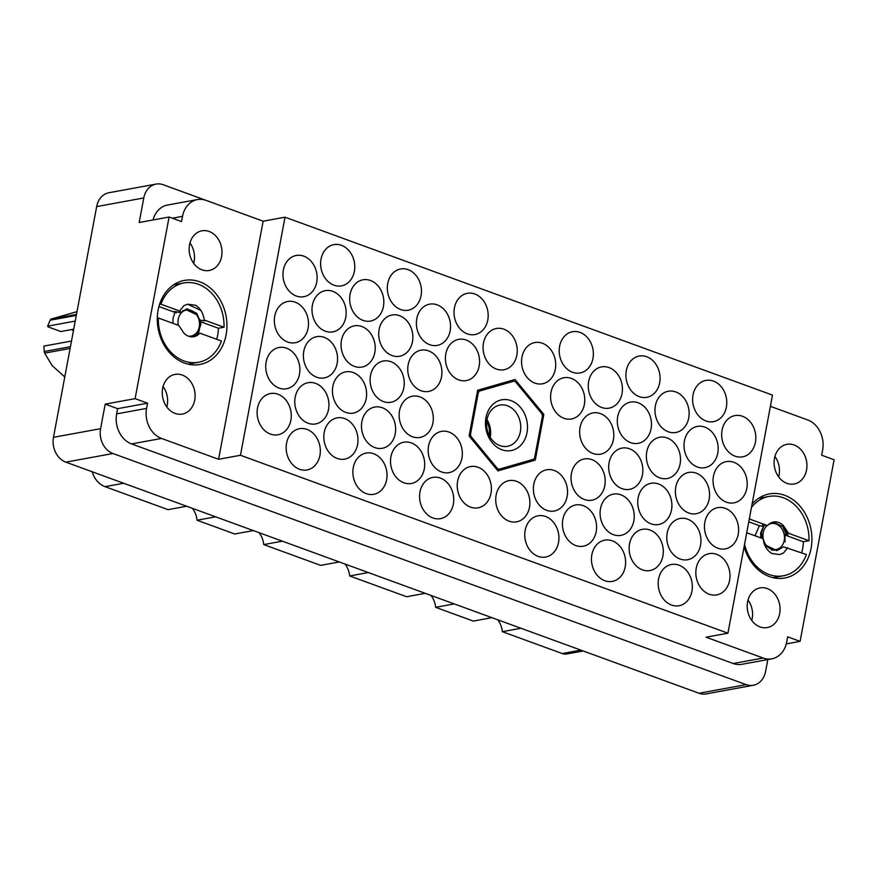 <?xml version="1.0" encoding="UTF-8"?>
<svg xmlns="http://www.w3.org/2000/svg" width="878" height="878" viewBox="0 0 878 878"><rect width="100%" height="100%" fill="white"/><g stroke="black" fill="none" stroke-linecap="round" stroke-linejoin="round"><path stroke-width="1.32" d="M163.078 386.55A20.161 16.287 -100.4 0 1 167.237 405.131A20.161 16.287 -100.4 0 1 166.82 406.953M162.649 388.383A20.161 16.287 79.6 0 0 182.328 414.065A20.161 16.287 79.6 0 0 194.718 400.094A20.161 16.287 79.6 0 0 175.051 374.401A20.161 16.287 79.6 0 0 162.649 388.383M193.687 263.367A20.161 16.287 79.6 0 0 194.115 261.545A20.161 16.287 79.6 0 0 189.944 242.965M189.527 244.797A20.161 16.287 79.6 0 0 209.194 270.479A20.161 16.287 79.6 0 0 221.596 256.508A20.161 16.287 79.6 0 0 201.918 230.815A20.161 16.287 79.6 0 0 189.527 244.797M751.777 620.461A20.161 16.287 79.6 0 0 752.194 618.639A20.161 16.287 79.6 0 0 748.034 600.058M779.675 613.59A20.161 16.287 -100.4 0 1 767.284 627.572A20.161 16.287 -100.4 0 1 747.606 601.891A20.161 16.287 -100.4 0 1 760.008 587.909A20.161 16.287 -100.4 0 1 779.675 613.59M774.901 456.472A20.161 16.287 -100.4 0 1 779.071 475.053A20.161 16.287 -100.4 0 1 778.643 476.875M806.553 470.004A20.161 16.287 -100.4 0 1 794.151 483.987A20.161 16.287 -100.4 0 1 774.484 458.305A20.161 16.287 -100.4 0 1 786.886 444.323A20.161 16.287 -100.4 0 1 806.553 470.004M744.127 546.632A42.748 34.538 79.6 0 0 784.789 577.998A42.748 34.538 79.6 0 0 811.074 548.355A42.748 34.538 79.6 0 0 769.369 493.908A42.748 34.538 79.6 0 0 752.084 504.115M775.142 578.086A42.748 34.538 79.6 0 0 776.92 576.978M158.128 310.033A42.748 34.538 79.6 0 0 199.833 364.491A42.748 34.538 79.6 0 0 226.118 334.847A42.748 34.538 79.6 0 0 184.413 280.4A42.748 34.538 79.6 0 0 158.128 310.033M190.186 364.579A42.748 34.538 79.6 0 0 191.964 363.47M696.243 568.198A20.973 16.945 79.6 0 0 716.7 594.911A20.973 16.945 79.6 0 0 729.596 580.369A20.973 16.945 79.6 0 0 709.139 553.656A20.973 16.945 79.6 0 0 696.243 568.198M658.577 579.03A20.973 16.945 79.6 0 0 679.034 605.743A20.973 16.945 79.6 0 0 691.93 591.201A20.973 16.945 79.6 0 0 671.472 564.488A20.973 16.945 79.6 0 0 658.577 579.03M629.537 543.844A20.973 16.945 79.6 0 0 649.994 570.557A20.973 16.945 79.6 0 0 662.89 556.026A20.973 16.945 79.6 0 0 642.433 529.313A20.973 16.945 79.6 0 0 629.537 543.844M562.831 519.502A20.973 16.945 79.6 0 0 583.288 546.215A20.973 16.945 79.6 0 0 596.184 531.673A20.973 16.945 79.6 0 0 575.727 504.96A20.973 16.945 79.6 0 0 562.831 519.502M496.125 495.148A20.973 16.945 79.6 0 0 516.582 521.861A20.973 16.945 79.6 0 0 529.478 507.33A20.973 16.945 79.6 0 0 509.02 480.617A20.973 16.945 79.6 0 0 496.125 495.148M704.858 522.169A20.973 16.945 79.6 0 0 725.316 548.882A20.973 16.945 79.6 0 0 738.211 534.351A20.973 16.945 79.6 0 0 717.743 507.638A20.973 16.945 79.6 0 0 704.858 522.169M638.152 497.826A20.973 16.945 79.6 0 0 658.61 524.539A20.973 16.945 79.6 0 0 671.505 509.997A20.973 16.945 79.6 0 0 651.037 483.284A20.973 16.945 79.6 0 0 638.152 497.826M571.446 473.483A20.973 16.945 79.6 0 0 591.904 500.197A20.973 16.945 79.6 0 0 604.799 485.655A20.973 16.945 79.6 0 0 584.331 458.942A20.973 16.945 79.6 0 0 571.446 473.483M713.463 476.15A20.973 16.945 79.6 0 0 733.92 502.864A20.973 16.945 79.6 0 0 746.816 488.322A20.973 16.945 79.6 0 0 726.358 461.608A20.973 16.945 79.6 0 0 713.463 476.15M646.757 451.808A20.973 16.945 79.6 0 0 667.214 478.521A20.973 16.945 79.6 0 0 680.11 463.979A20.973 16.945 79.6 0 0 659.652 437.266A20.973 16.945 79.6 0 0 646.757 451.808M580.051 427.454A20.973 16.945 79.6 0 0 600.508 454.167A20.973 16.945 79.6 0 0 613.404 439.637A20.973 16.945 79.6 0 0 592.946 412.923A20.973 16.945 79.6 0 0 580.051 427.454M722.078 430.132A20.973 16.945 79.6 0 0 742.536 456.845A20.973 16.945 79.6 0 0 755.431 442.303A20.973 16.945 79.6 0 0 734.974 415.59A20.973 16.945 79.6 0 0 722.078 430.132M655.372 405.79A20.973 16.945 79.6 0 0 675.83 432.492A20.973 16.945 79.6 0 0 688.725 417.961A20.973 16.945 79.6 0 0 668.268 391.248A20.973 16.945 79.6 0 0 655.372 405.79M588.666 381.436A20.973 16.945 79.6 0 0 609.123 408.149A20.973 16.945 79.6 0 0 622.019 393.607A20.973 16.945 79.6 0 0 601.562 366.894A20.973 16.945 79.6 0 0 588.666 381.436M521.96 357.094A20.973 16.945 79.6 0 0 542.417 383.807A20.973 16.945 79.6 0 0 555.313 369.265A20.973 16.945 79.6 0 0 534.856 342.552A20.973 16.945 79.6 0 0 521.96 357.094M591.871 554.687A20.973 16.945 79.6 0 0 612.339 581.401A20.973 16.945 79.6 0 0 625.224 566.859A20.973 16.945 79.6 0 0 604.766 540.146A20.973 16.945 79.6 0 0 591.871 554.687M525.165 530.334A20.973 16.945 79.6 0 0 545.633 557.047A20.973 16.945 79.6 0 0 558.518 542.516A20.973 16.945 79.6 0 0 538.06 515.803A20.973 16.945 79.6 0 0 525.165 530.334M667.192 533.012A20.973 16.945 79.6 0 0 687.65 559.725A20.973 16.945 79.6 0 0 700.545 545.183A20.973 16.945 79.6 0 0 680.088 518.47A20.973 16.945 79.6 0 0 667.192 533.012M600.486 508.658A20.973 16.945 79.6 0 0 620.944 535.371A20.973 16.945 79.6 0 0 633.839 520.841A20.973 16.945 79.6 0 0 613.382 494.127A20.973 16.945 79.6 0 0 600.486 508.658M533.78 484.316A20.973 16.945 79.6 0 0 554.237 511.029A20.973 16.945 79.6 0 0 567.133 496.487A20.973 16.945 79.6 0 0 546.676 469.774A20.973 16.945 79.6 0 0 533.78 484.316M675.808 486.994A20.973 16.945 79.6 0 0 696.265 513.707A20.973 16.945 79.6 0 0 709.161 499.165A20.973 16.945 79.6 0 0 688.703 472.452A20.973 16.945 79.6 0 0 675.808 486.994M609.102 462.64A20.973 16.945 79.6 0 0 629.559 489.353A20.973 16.945 79.6 0 0 642.455 474.811A20.973 16.945 79.6 0 0 621.997 448.098A20.973 16.945 79.6 0 0 609.102 462.64M684.423 440.965A20.973 16.945 79.6 0 0 704.88 467.678A20.973 16.945 79.6 0 0 717.776 453.147A20.973 16.945 79.6 0 0 697.319 426.434A20.973 16.945 79.6 0 0 684.423 440.965M617.717 416.622A20.973 16.945 79.6 0 0 638.174 443.335A20.973 16.945 79.6 0 0 651.07 428.793A20.973 16.945 79.6 0 0 630.613 402.08A20.973 16.945 79.6 0 0 617.717 416.622M551.011 392.279A20.973 16.945 79.6 0 0 571.468 418.982A20.973 16.945 79.6 0 0 584.364 404.451A20.973 16.945 79.6 0 0 563.906 377.738A20.973 16.945 79.6 0 0 551.011 392.279M454.431 307.86A20.973 16.945 79.6 0 0 474.888 334.573A20.973 16.945 79.6 0 0 487.784 320.031A20.973 16.945 79.6 0 0 467.326 293.318A20.973 16.945 79.6 0 0 454.431 307.86M387.725 283.517A20.973 16.945 79.6 0 0 408.182 310.219A20.973 16.945 79.6 0 0 421.078 295.688A20.973 16.945 79.6 0 0 400.62 268.975A20.973 16.945 79.6 0 0 387.725 283.517M321.019 259.164A20.973 16.945 79.6 0 0 341.476 285.877A20.973 16.945 79.6 0 0 354.372 271.335A20.973 16.945 79.6 0 0 333.914 244.622A20.973 16.945 79.6 0 0 321.019 259.164M445.815 353.878A20.973 16.945 79.6 0 0 466.273 380.591A20.973 16.945 79.6 0 0 479.168 366.049A20.973 16.945 79.6 0 0 458.711 339.347A20.973 16.945 79.6 0 0 445.815 353.878M379.109 329.535A20.973 16.945 79.6 0 0 399.567 356.248A20.973 16.945 79.6 0 0 412.462 341.707A20.973 16.945 79.6 0 0 392.005 314.993A20.973 16.945 79.6 0 0 379.109 329.535M312.403 305.182A20.973 16.945 79.6 0 0 332.861 331.895A20.973 16.945 79.6 0 0 345.756 317.364A20.973 16.945 79.6 0 0 325.299 290.651A20.973 16.945 79.6 0 0 312.403 305.182M370.505 375.554A20.973 16.945 79.6 0 0 390.962 402.267A20.973 16.945 79.6 0 0 403.847 387.725A20.973 16.945 79.6 0 0 383.39 361.012A20.973 16.945 79.6 0 0 370.505 375.554M303.799 351.211A20.973 16.945 79.6 0 0 324.256 377.924A20.973 16.945 79.6 0 0 337.152 363.382A20.973 16.945 79.6 0 0 316.684 336.669A20.973 16.945 79.6 0 0 303.799 351.211M428.596 445.925A20.973 16.945 79.6 0 0 449.053 472.638A20.973 16.945 79.6 0 0 461.949 458.096A20.973 16.945 79.6 0 0 441.491 431.383A20.973 16.945 79.6 0 0 428.596 445.925M361.89 421.572A20.973 16.945 79.6 0 0 382.347 448.285A20.973 16.945 79.6 0 0 395.243 433.754A20.973 16.945 79.6 0 0 374.785 407.041A20.973 16.945 79.6 0 0 361.89 421.572M295.184 397.229A20.973 16.945 79.6 0 0 315.641 423.942A20.973 16.945 79.6 0 0 328.537 409.4A20.973 16.945 79.6 0 0 308.079 382.687A20.973 16.945 79.6 0 0 295.184 397.229M419.98 491.943A20.973 16.945 79.6 0 0 440.438 518.657A20.973 16.945 79.6 0 0 453.333 504.115A20.973 16.945 79.6 0 0 432.876 477.402A20.973 16.945 79.6 0 0 419.98 491.943M353.274 467.601A20.973 16.945 79.6 0 0 373.732 494.314A20.973 16.945 79.6 0 0 386.627 479.772A20.973 16.945 79.6 0 0 366.17 453.059A20.973 16.945 79.6 0 0 353.274 467.601M483.482 343.046A20.973 16.945 79.6 0 0 503.939 369.759A20.973 16.945 79.6 0 0 516.835 355.217A20.973 16.945 79.6 0 0 496.366 328.504A20.973 16.945 79.6 0 0 483.482 343.046M416.776 318.692A20.973 16.945 79.6 0 0 437.233 345.405A20.973 16.945 79.6 0 0 450.129 330.874A20.973 16.945 79.6 0 0 429.671 304.161A20.973 16.945 79.6 0 0 416.776 318.692M350.07 294.349A20.973 16.945 79.6 0 0 370.527 321.063A20.973 16.945 79.6 0 0 383.423 306.521A20.973 16.945 79.6 0 0 362.965 279.808A20.973 16.945 79.6 0 0 350.07 294.349M283.364 270.007A20.973 16.945 79.6 0 0 303.821 296.709A20.973 16.945 79.6 0 0 316.717 282.178A20.973 16.945 79.6 0 0 296.259 255.465A20.973 16.945 79.6 0 0 283.364 270.007M408.16 364.721A20.973 16.945 79.6 0 0 428.618 391.434A20.973 16.945 79.6 0 0 441.513 376.892A20.973 16.945 79.6 0 0 421.056 350.179A20.973 16.945 79.6 0 0 408.16 364.721M341.454 340.368A20.973 16.945 79.6 0 0 361.912 367.081A20.973 16.945 79.6 0 0 374.807 352.539A20.973 16.945 79.6 0 0 354.35 325.837A20.973 16.945 79.6 0 0 341.454 340.368M274.748 316.025A20.973 16.945 79.6 0 0 295.206 342.738A20.973 16.945 79.6 0 0 308.101 328.196A20.973 16.945 79.6 0 0 287.644 301.483A20.973 16.945 79.6 0 0 274.748 316.025M399.545 410.739A20.973 16.945 79.6 0 0 420.002 437.453A20.973 16.945 79.6 0 0 432.898 422.911A20.973 16.945 79.6 0 0 412.44 396.197A20.973 16.945 79.6 0 0 399.545 410.739M332.839 386.397A20.973 16.945 79.6 0 0 353.296 413.099A20.973 16.945 79.6 0 0 366.192 398.568A20.973 16.945 79.6 0 0 345.734 371.855A20.973 16.945 79.6 0 0 332.839 386.397M266.133 362.043A20.973 16.945 79.6 0 0 286.59 388.756A20.973 16.945 79.6 0 0 299.486 374.215A20.973 16.945 79.6 0 0 279.028 347.501A20.973 16.945 79.6 0 0 266.133 362.043M457.636 481.111A20.973 16.945 79.6 0 0 478.093 507.824A20.973 16.945 79.6 0 0 490.989 493.282A20.973 16.945 79.6 0 0 470.531 466.569A20.973 16.945 79.6 0 0 457.636 481.111M390.929 456.758A20.973 16.945 79.6 0 0 411.387 483.471A20.973 16.945 79.6 0 0 424.283 468.929A20.973 16.945 79.6 0 0 403.825 442.216A20.973 16.945 79.6 0 0 390.929 456.758M324.223 432.415A20.973 16.945 79.6 0 0 344.681 459.128A20.973 16.945 79.6 0 0 357.576 444.586A20.973 16.945 79.6 0 0 337.119 417.873A20.973 16.945 79.6 0 0 324.223 432.415M693.027 394.946A20.973 16.945 79.6 0 0 713.485 421.659A20.973 16.945 79.6 0 0 726.38 407.118A20.973 16.945 79.6 0 0 705.923 380.404A20.973 16.945 79.6 0 0 693.027 394.946M626.321 370.604A20.973 16.945 79.6 0 0 646.79 397.317A20.973 16.945 79.6 0 0 659.674 382.775A20.973 16.945 79.6 0 0 639.217 356.062A20.973 16.945 79.6 0 0 626.321 370.604M559.615 346.25A20.973 16.945 79.6 0 0 580.084 372.963A20.973 16.945 79.6 0 0 592.968 358.422A20.973 16.945 79.6 0 0 572.511 331.719A20.973 16.945 79.6 0 0 559.615 346.25M286.568 443.247A20.973 16.945 79.6 0 0 307.026 469.96A20.973 16.945 79.6 0 0 319.921 455.419A20.973 16.945 79.6 0 0 299.464 428.705A20.973 16.945 79.6 0 0 286.568 443.247M257.517 408.061A20.973 16.945 79.6 0 0 277.986 434.775A20.973 16.945 79.6 0 0 290.87 420.244A20.973 16.945 79.6 0 0 270.413 393.531A20.973 16.945 79.6 0 0 257.517 408.061M205.386 200.129L163.242 184.742A19.996 16.166 79.6 0 0 156.075 184.095A19.996 16.166 79.6 0 0 143.772 197.956L139.185 222.507L169.092 217.02L135.102 398.645L105.195 404.132L100.597 428.683A19.996 16.166 79.6 0 0 112.944 453.509L746.135 684.62A19.996 16.166 79.6 0 0 753.302 685.268A19.996 16.166 79.6 0 0 765.605 671.407L767.822 659.554M491.932 617.673L473.319 621.086L435.642 607.324L454.244 603.921M425.226 593.319L406.613 596.733L349.685 575.957L368.299 572.544M339.27 561.953L320.668 565.366L263.74 544.59L282.354 541.177M253.325 530.586L234.711 533.989L197.034 520.237L215.648 516.824M186.619 506.233L168.005 509.646L105.042 486.664A21.939 17.725 -100.4 0 1 92.168 471.76M753.302 685.268L706.186 693.905A19.996 16.166 -100.4 0 1 699.02 693.258L65.828 462.146A19.996 16.166 -100.4 0 1 53.481 437.321L96.657 206.593A19.996 16.166 -100.4 0 1 108.96 192.732L156.075 184.095M786.271 643.914L800.11 641.368L834.1 459.743L821.654 455.199L822.631 449.986A24.2 19.546 79.6 0 0 807.694 419.947L770.39 406.327M240.462 455.265L285.021 217.184L772.486 395.1L727.928 633.192L240.462 455.265L218.589 459.282L263.148 221.19L206.067 200.36A24.2 19.546 79.6 0 0 197.396 199.569A24.2 19.546 79.6 0 0 182.514 216.35L181.537 221.563L169.092 217.02M105.195 404.132L117.63 408.676L147.548 403.189L135.102 398.645M218.589 459.282L161.508 438.44L131.59 443.928A24.2 19.546 -100.4 0 1 116.653 413.889L117.63 408.676M147.548 403.189L146.571 408.402A24.2 19.546 79.6 0 0 161.508 438.44M515.035 379.483L477.654 390.26L469.104 435.96L497.925 470.882L535.295 460.116L543.844 414.416L515.035 379.483M263.148 221.19L285.021 217.184M153.013 219.972A24.2 19.546 -100.4 0 1 167.478 205.057L197.396 199.569M131.59 443.928L733.229 663.516L763.147 658.028A24.2 19.546 79.6 0 0 771.806 658.818A24.2 19.546 79.6 0 0 786.688 642.048L787.665 636.835L800.11 641.368M727.928 633.192L706.055 637.198L763.147 658.028M771.806 658.818L741.899 664.306A24.2 19.546 -100.4 0 1 733.229 663.516M177.422 284.143A42.748 34.538 79.6 0 0 175.359 283.737M762.378 497.65A42.748 34.538 79.6 0 0 760.326 497.244M583.157 650.971L566.859 653.956A12.907 10.426 -100.4 0 1 562.227 653.539L502.348 631.677L520.95 628.264M497.672 619.758A19.36 15.639 -100.4 0 1 502.348 631.677M430.966 595.416A19.36 15.639 -100.4 0 1 435.642 607.324M345.01 564.049A19.36 15.639 -100.4 0 1 349.685 575.957M259.065 532.672A19.36 15.639 -100.4 0 1 263.74 544.59M192.359 508.329A19.36 15.639 -100.4 0 1 197.034 520.237M542.187 414.723L543.844 414.416M497.266 470.092L526.021 461.444M525.944 461.828L535.295 460.116M176.324 312.886L174.437 311.492L180.253 312.557L181.417 312.338L179.617 311.021L160.937 304.194A40.322 32.585 -100.4 0 1 183.919 282.946A40.322 32.585 -100.4 0 1 224.022 327.231L218.413 328.251A40.322 32.585 -100.4 0 1 217.645 335.352A40.322 32.585 -100.4 0 1 216.723 339.303M160.937 304.194L159.533 304.457M224.022 327.231L204.19 319.987L204.804 320.975L199.174 319.888M179.617 311.021L183.908 305.621L187.815 304.205L195.607 305.259C200.546 308.496 203.4 313.413 204.19 319.987M186.366 308.924L194.268 312.03M181.417 312.338L186.948 308.793L196.738 313.314L199.569 319.811M183.776 332.949L178.783 325.464L183.776 332.949A14.355 11.601 -100.4 0 0 193.775 336.735A14.355 11.601 -100.4 0 0 199.745 333.113L193.544 336.779M187.694 304.216L200.908 310.483M204.728 320.382L204.804 320.975M200.063 321.238L198.999 331.664M197.561 334.046L200.832 324.575L200.711 321.732L199.394 320.755M196.2 333.761L198.549 334.255M199.745 333.113L221.443 341.037A40.322 32.585 -100.4 0 1 198.461 362.274A40.322 32.585 -100.4 0 1 158.347 318.001L178.783 325.464M157.294 318.198L158.347 318.001M174.887 312.359L158.918 306.543M218.413 328.251L200.59 321.754M199.822 321.074L199.504 328.965L197.66 333.925M178.3 325.288A13.225 10.69 -100.4 0 1 178.234 319.219A13.225 10.69 -100.4 0 1 191.108 310.483A13.225 10.69 -100.4 0 1 199.273 326.901A13.225 10.69 -100.4 0 1 188.221 336.109M182.602 311.021L186.015 309.638L196.727 314.719C199.317 318.451 200.25 322.676 199.547 327.395L196.859 333.903M173.01 323.356L172.988 318.516L175.095 311.986M70.108 348.467L44.646 353.132A34.363 27.756 -100.4 0 1 44.24 351.507L43.9 346.097L71.502 341.037M44.24 351.507L70.438 346.711M73.719 329.173L60.845 331.544L48.103 326.89L47.631 326.155L50.101 320.218A34.363 27.756 -100.4 0 1 51.023 319.087L76.485 314.423M77.001 311.646L51.023 319.087M44.646 353.132L52.087 365.533L64.774 376.969M76.298 315.421L50.101 320.218M71.294 329.623A16.133 13.038 -100.4 0 1 73.456 330.589M75.234 321.096L47.631 326.155M182.898 310.746L185.84 309.671M485.951 417.698A25.813 20.852 79.6 0 0 501.887 449.734A25.813 20.852 79.6 0 0 526.998 432.678A25.813 20.852 79.6 0 0 511.073 400.642A25.813 20.852 79.6 0 0 485.951 417.698M486.994 419.607A20.973 16.945 79.6 0 0 507.451 446.32A20.973 16.945 79.6 0 0 520.347 431.789A20.973 16.945 79.6 0 0 499.889 405.076A20.973 16.945 79.6 0 0 486.994 419.607A20.973 16.945 79.6 0 1 490.253 437.31A20.973 16.945 79.6 0 0 490.253 437.31M489.353 435.707A19.601 15.837 79.6 0 0 486.73 421.418M496.213 468.819L497.464 468.589A45.974 37.139 79.6 0 0 499.132 469.203L533.462 459.304A45.974 37.139 79.6 0 0 534.614 457.877L542.472 415.898A45.974 37.139 79.6 0 0 541.967 413.867L515.485 381.776A45.974 37.139 79.6 0 0 513.828 381.173L504.477 382.885L477.588 390.633M499.132 469.203L496.871 469.609M469.346 434.676L470.476 434.467A45.974 37.139 79.6 0 0 470.992 436.498L469.741 436.728M477.434 391.445L479.487 391.072A45.974 37.139 79.6 0 0 478.334 392.488L477.204 392.696M479.487 391.072L513.828 381.173M470.476 434.467L478.334 392.488M497.464 468.589L470.992 436.498M751.469 507.429A40.322 32.585 -100.4 0 1 768.876 496.454A40.322 32.585 -100.4 0 1 808.989 540.727L803.381 541.759A40.322 32.585 -100.4 0 1 802.613 548.849A40.322 32.585 -100.4 0 1 801.68 552.811M776.492 550.638L783.494 546.84L806.399 554.534A40.322 32.585 -100.4 0 1 783.417 575.781A40.322 32.585 -100.4 0 1 744.566 544.272M746.728 532.759L763.147 538.752C763.926 545.326 766.79 550.232 771.729 553.48L779.521 554.534L783.428 553.107L779.412 554.556M787.72 547.718L783.428 553.107M783.494 546.84L777.085 550.539L765.846 546.292L764.497 544.579M773.309 522.048L782.858 526.602L785.7 533.1L788.005 534.801L784.142 534.186M764.036 526.273L762.313 524.462L767.591 525.626A14.355 11.601 -100.4 0 1 773.562 522.004A14.355 11.601 -100.4 0 1 783.549 525.79L786.864 532.891L785.7 533.1M787.357 534.318L787.423 534.911M783.549 525.79L788.543 533.275L786.864 532.891M808.989 540.727L788.543 533.275M767.591 525.626L749.307 518.953M755.442 534.812L759.393 525.702L763.498 526.372M803.381 541.759L785.075 535.075M759.393 525.702L748.769 521.828M755.53 535.975L755.519 534.263M768.59 524.561A13.225 10.69 -100.4 0 1 780.213 526.712A13.225 10.69 -100.4 0 1 784.23 540.409A13.225 10.69 -100.4 0 1 771.367 549.145A13.225 10.69 -100.4 0 1 763.201 532.726A13.225 10.69 -100.4 0 1 767.163 525.549M778.523 549.924L781.047 547.268L775.911 550.089L765.199 545.008L764.123 543.559M761.852 538.28L761.467 532.496L763.706 526.032M784.943 534.373L785.053 541.924M775.757 550.122L771.499 550.1M760.776 537.885L760.655 532.99L763.432 526.471M123.655 483.251L105.042 486.664M143.772 197.956L96.657 206.593M53.481 437.321L100.597 428.683M112.944 453.509L65.828 462.146M699.02 693.258L746.135 684.62M182.514 216.35L172.351 218.205M116.653 413.889L146.571 408.402M562.227 653.539L580.841 650.126M183.919 282.946L173.581 284.845M198.461 362.274L188.133 364.172M783.417 575.781L773.09 577.68M768.876 496.454L758.537 498.353"/></g></svg>
